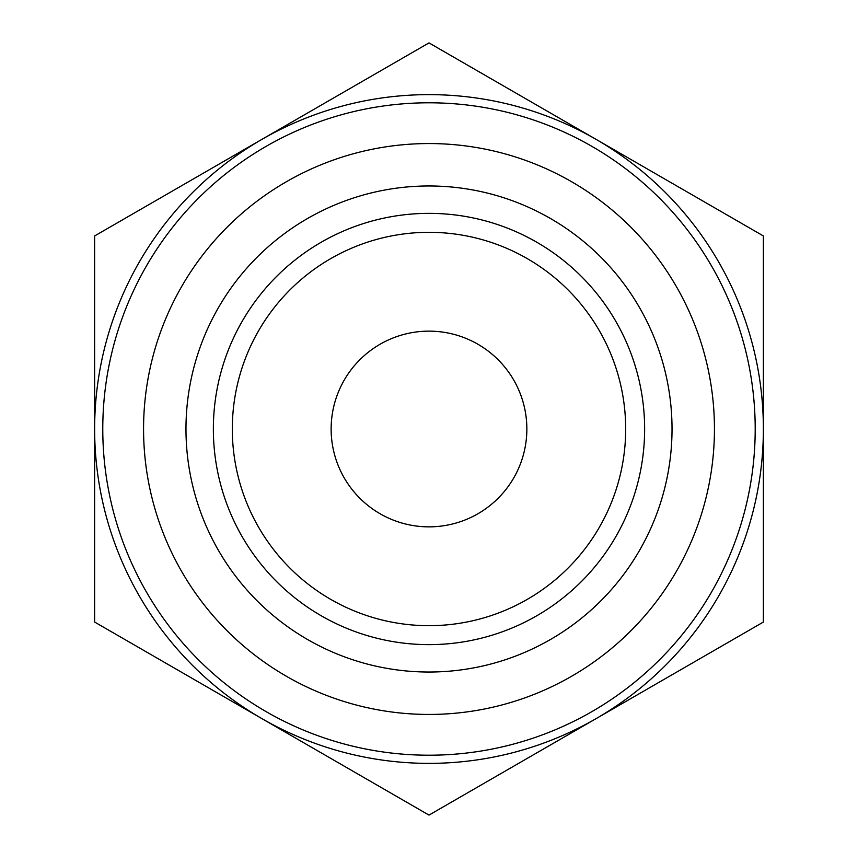 <?xml version="1.0" encoding="UTF-8"?>
<svg xmlns="http://www.w3.org/2000/svg" width="858" height="858" viewBox="0 0 858 858"><rect width="100%" height="100%" fill="white"/><g stroke="black" fill="none" stroke-linecap="round" stroke-linejoin="round"><path stroke-width="1.29" d="M94.627 622.05L94.627 235.95L429 42.9L763.373 235.95L763.373 622.05L429 815.1L94.627 622.05M261.819 718.575A334.373 334.373 0 0 1 261.819 139.425A334.373 334.373 0 0 1 763.373 429A334.373 334.373 0 0 1 261.819 718.575M232.314 429A196.686 196.686 0 0 1 527.338 258.666A196.686 196.686 0 0 1 527.338 599.334A196.686 196.686 0 0 1 232.314 429M213.363 429A215.637 215.637 0 0 1 536.818 242.256A215.637 215.637 0 0 1 536.818 615.744A215.637 215.637 0 0 1 213.363 429M331.134 429A97.866 97.866 0 0 1 477.927 344.251A97.866 97.866 0 0 1 477.927 513.749A97.866 97.866 0 0 1 331.134 429M102.778 429A326.222 326.222 0 0 1 592.106 146.493A326.222 326.222 0 0 1 592.106 711.507A326.222 326.222 0 0 1 102.778 429M143.565 429A285.435 285.435 0 0 1 571.718 181.799A285.435 285.435 0 0 1 571.718 676.201A285.435 285.435 0 0 1 143.565 429M185.972 429A243.029 243.029 0 0 1 550.514 218.533A243.029 243.029 0 0 1 550.514 639.467A243.029 243.029 0 0 1 185.972 429"/></g></svg>
